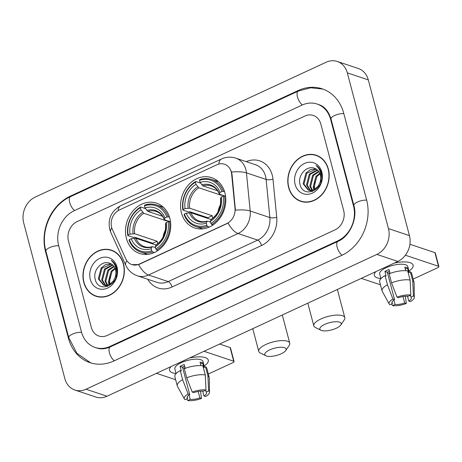 <?xml version="1.0" encoding="UTF-8"?>
<svg xmlns="http://www.w3.org/2000/svg" width="462" height="462" viewBox="0 0 462 462"><rect width="100%" height="100%" fill="white"/><g stroke="black" fill="none" stroke-linecap="round" stroke-linejoin="round"><path stroke-width="0.69" d="M181.462 212.878A26.559 22.147 -71.5 0 0 194.756 228.003A26.559 22.147 -71.5 0 0 218.393 220.131A26.559 22.147 -71.5 0 0 224.884 192.752A26.559 22.147 -71.5 0 0 211.59 177.627A26.559 22.147 -71.5 0 0 187.953 185.499A26.559 22.147 -71.5 0 0 181.462 212.878M126.409 238.392A26.559 22.147 -71.5 0 0 139.703 253.523A26.559 22.147 -71.5 0 0 163.334 245.645A26.559 22.147 -71.5 0 0 169.831 218.272A26.559 22.147 -71.5 0 0 156.531 203.141A26.559 22.147 -71.5 0 0 132.9 211.018A26.559 22.147 -71.5 0 0 126.409 238.392M111.625 227.356A13.531 11.284 -71.5 0 0 112.358 229.412L125.837 258.945A13.531 11.284 -71.5 0 0 131.878 264.593A13.531 11.284 -71.5 0 0 139.414 264.056L226.796 223.556A13.531 11.284 -71.5 0 0 235.002 208.345L231.635 174.128A13.531 11.284 -71.5 0 0 224.468 164.212A13.531 11.284 -71.5 0 0 216.932 164.749L119.439 209.933A13.531 11.284 -71.5 0 0 111.625 227.356M83.795 282.415A24.301 20.264 -71.5 0 0 95.963 296.252A24.301 20.264 -71.5 0 0 117.591 289.05A24.301 20.264 -71.5 0 0 123.533 263.998A24.301 20.264 -71.5 0 0 111.365 250.156A24.301 20.264 -71.5 0 0 89.738 257.357A24.301 20.264 -71.5 0 0 83.795 282.415M95.293 295.744A24.301 20.264 -71.5 0 0 97.026 296.569M288.617 187.48A24.301 20.264 -71.5 0 0 300.785 201.322A24.301 20.264 -71.5 0 0 322.412 194.115A24.301 20.264 -71.5 0 0 328.349 169.063A24.301 20.264 -71.5 0 0 316.181 155.22A24.301 20.264 -71.5 0 0 294.554 162.428A24.301 20.264 -71.5 0 0 288.617 187.48M300.109 200.814A24.301 20.264 -71.5 0 0 301.842 201.64M230.85 170.224L232.016 174.255L235.412 210.164A17.539 4.574 -5.6 0 1 250.19 210.99A20.045 16.713 108.5 0 1 238.034 233.524A17.539 7.606 65.1 0 1 228.078 223.088L139.674 264.143L138.577 264.57L132.022 264.639M320.813 124.001A15.032 12.538 -71.5 0 0 313.288 115.436A15.032 12.538 -71.5 0 0 304.914 116.037L77.154 221.598A15.032 12.538 -71.5 0 0 68.474 240.956L91.337 327.477A15.032 12.538 -71.5 0 0 98.862 336.036A15.032 12.538 -71.5 0 0 107.236 335.441L334.99 229.88A15.032 12.538 -71.5 0 0 343.67 210.522L320.813 124.001A15.032 12.538 -71.5 0 0 313.288 115.436A15.032 12.538 -71.5 0 0 304.914 116.037L77.154 221.598A15.032 12.538 -71.5 0 0 68.474 240.956L91.337 327.477A15.032 12.538 -71.5 0 0 98.862 336.036A15.032 12.538 -71.5 0 0 107.236 335.441L334.99 229.88A15.032 12.538 -71.5 0 0 343.67 210.522L320.813 124.001M317.221 155.607A24.301 20.264 -71.5 0 0 315.344 155.226M112.405 250.537A24.301 20.264 -71.5 0 0 110.522 250.156M114.137 251.363A24.053 20.057 -71.5 0 0 113.386 251.091L111.284 250.392A24.053 20.057 -71.5 0 0 89.882 257.525A24.053 20.057 -71.5 0 0 84.003 282.317A24.053 20.057 -71.5 0 0 96.044 296.015A24.053 20.057 -71.5 0 0 117.446 288.883A24.053 20.057 -71.5 0 0 123.325 264.091A24.053 20.057 -71.5 0 0 111.284 250.392M109.217 284.65L108.316 282.143L111.146 271.269L114.98 268.168M109.777 284.355L109.148 282.421L111.977 271.546L115.223 268.763M107.138 285.331L104.984 281.029L107.813 270.154L113.843 266.228M107.64 285.221L105.815 281.306L108.645 270.437L114.143 266.655M107.681 286.428L105.631 285.672M105.249 285.435L101.652 279.914L104.481 269.046L112.514 264.83M107.259 286.33L106.081 285.718M105.706 285.458L102.489 280.191L105.319 269.323L112.861 265.136M115.13 277.402A11.325 9.442 -71.5 0 0 115.546 269.791A11.325 9.442 -71.5 0 0 110.297 263.496C102.604 259.419 92.845 269.854 95.074 278.667C97.852 294.912 120.796 284.477 116.742 268.665L116.557 267.885C115.633 264.524 113.837 262.029 111.18 260.395C113.721 262.549 115.344 265.373 116.043 268.855C116.58 271.841 116.274 274.688 115.13 277.402L113.456 280.908L109.465 284.523L104.753 285.383L103.505 285.089L98.325 278.805L101.149 267.931L105.694 264.501L111.047 263.837M116.291 271.079L116.066 277.333M112.318 283.42L105.584 285.66L103.505 285.089M103.927 285.216L99.157 279.083L101.986 268.208L111.429 264.05M90.309 279.394A16.337 13.623 -71.5 0 0 107.588 288.051A16.337 13.623 -71.5 0 0 117.019 267.013A16.337 13.623 -71.5 0 0 99.746 258.362A16.337 13.623 -71.5 0 0 90.309 279.394M109.61 283.76L110.037 274.711M96.044 296.015L98.14 296.719A24.053 20.057 -71.5 0 0 98.903 296.951M176.068 373.469A20.045 6.843 -14.8 0 1 171.027 366.568A20.045 6.843 -14.8 0 0 169.531 370.322A20.045 6.843 -14.8 0 0 176.068 373.469M189.426 358.038A20.045 6.843 -14.8 0 1 202.876 357.062A20.045 6.843 -14.8 0 1 204.164 366.048A20.045 6.843 -14.8 0 0 208.293 360.083A20.045 6.843 -14.8 0 0 189.426 358.038M156.468 373.313L175.641 379.724M234.084 361.532A2.506 0.855 165.2 0 0 233.708 361.22L230.099 347.557A2.506 0.855 -14.8 0 1 230.474 347.869L234.084 361.532A2.506 0.855 165.2 0 1 232.969 362.606L208.345 374.024M203.99 351.293L233.708 361.22M230.099 347.557L219.606 344.051M198.181 391.458L199.884 397.903A10.02 3.419 -14.8 0 1 190.228 399.376L189.062 394.952M187.214 397.008L187.607 398.498A10.02 3.419 -14.8 0 1 187.162 397.817A10.02 3.419 -14.8 0 1 189.726 394.513L182.507 367.186A10.02 3.419 165.2 0 1 184.384 366.181A10.02 3.419 165.2 0 1 184.609 366.083M185.1 367.931A10.02 3.419 -14.8 0 1 182.721 368.012M176.097 373.596L174.861 368.919A14.53 4.961 -14.8 0 1 181.306 362.664A14.53 4.961 -14.8 0 1 202.962 361.492L204.475 367.215M187.607 398.498L185.089 399.665A13.028 4.447 -14.8 0 1 184.396 398.937L177.437 386.267A16.534 5.642 -14.8 0 1 177.258 385.822L174.85 376.715A16.534 5.642 -14.8 0 1 180.232 370.582L181.295 370.934L180.093 366.383A14.53 4.961 -14.8 0 1 182.028 365.396A14.53 4.961 -14.8 0 1 184.188 364.483L185.21 368.347M205.602 390.153L206.098 392.019L208.616 390.852L207.917 375.843L205.509 366.736L203.852 367.504L202.645 362.953A14.53 4.961 -14.8 0 0 200.023 362.075L200.964 365.633M184.326 368.682A16.534 5.642 -14.8 0 1 202.887 365.858L205.295 374.965L205.994 389.974L203.471 391.147A10.02 3.419 -14.8 0 0 193.821 392.613L192.209 392.071L186.735 377.789L184.326 368.682M205.509 366.736A16.534 5.642 -14.8 0 1 206.826 368.266L209.228 377.373A16.534 5.642 -14.8 0 1 209.292 377.852L209.5 392.307A13.028 4.447 -14.8 0 1 205.596 396.546L203.979 396.003L202.679 391.089M180.232 370.582L182.64 379.689L188.109 393.971L189.726 394.513M177.258 385.822A16.534 5.642 -14.8 0 1 182.64 379.689M186.735 377.789A16.534 5.642 -14.8 0 1 205.295 374.965M207.917 375.843A16.534 5.642 -14.8 0 1 209.228 377.373M184.396 398.937A13.028 4.447 -14.8 0 1 188.109 393.971M192.209 392.071A13.028 4.447 -14.8 0 1 205.994 389.974M208.616 390.852A13.028 4.447 -14.8 0 1 209.5 392.307M206.098 392.019A10.02 3.419 -14.8 0 1 206.543 392.7A10.02 3.419 -14.8 0 1 203.979 396.003M199.884 397.903L201.496 398.446L200.52 391.147M201.496 398.446A13.028 4.447 -14.8 0 1 187.711 400.542L190.228 399.376M186.821 398.862L187.711 400.542M180.093 366.383L182.507 367.186M200.514 363.941L202.645 362.953M318.953 156.433A24.053 20.057 -71.5 0 0 318.202 156.162L316.106 155.463A24.053 20.057 -71.5 0 0 294.698 162.589A24.053 20.057 -71.5 0 0 288.819 187.387A24.053 20.057 -71.5 0 0 300.86 201.085A24.053 20.057 -71.5 0 0 322.268 193.953A24.053 20.057 -71.5 0 0 328.147 169.161A24.053 20.057 -71.5 0 0 316.106 155.463M314.039 189.715L313.132 187.208L315.962 176.34L319.796 173.233M314.599 189.426L313.969 187.491L316.799 176.617L320.039 173.833M311.96 190.396L309.806 186.099L312.63 175.225L318.659 171.298M312.456 190.292L310.637 186.377L313.467 175.502L318.965 171.725M312.503 191.499L310.452 190.737M310.066 190.506L306.473 184.985L309.303 174.11L317.336 169.9M312.081 191.401L310.897 190.783M310.522 190.523L307.305 185.262L310.135 174.393L317.677 170.207M319.947 182.473A11.325 9.442 -71.5 0 0 320.362 174.861A11.325 9.442 -71.5 0 0 315.119 168.561C307.421 164.489 297.661 174.925 299.89 183.737C302.674 199.982 325.618 189.547 321.558 173.729L321.379 172.95C320.449 169.594 318.659 167.094 315.996 165.465C318.537 167.619 320.16 170.443 320.859 173.926C321.396 176.911 321.096 179.758 319.947 182.473L318.272 185.978L314.287 189.593L309.569 190.454L308.327 190.159L303.141 183.87L305.971 173.002L310.51 169.566L315.864 168.907M321.113 176.143L320.882 182.403M317.134 188.49L310.4 190.731L308.327 190.159M308.749 190.286L303.973 184.147L306.803 173.279L316.245 169.121M295.131 184.465A16.337 13.623 -71.5 0 0 312.404 193.116A16.337 13.623 -71.5 0 0 321.835 172.083A16.337 13.623 -71.5 0 0 304.562 163.427A16.337 13.623 -71.5 0 0 295.131 184.465M314.431 188.831L314.853 179.776M300.86 201.085L302.962 201.784A24.053 20.057 -71.5 0 0 303.725 202.021M281.225 353.759A11.024 3.765 165.2 0 0 285.735 350.531A11.024 3.765 165.2 0 0 281.86 347.245A11.024 3.765 165.2 0 0 269.687 349.901A11.024 3.765 165.2 0 0 265.875 355.775A11.024 3.765 165.2 0 0 281.225 353.759M265.875 355.775L260.314 353.014A16.037 5.475 -14.8 0 1 258.749 351.374A16.037 5.475 -14.8 0 1 265.858 344.473A16.037 5.475 -14.8 0 1 289.755 343.179A16.037 5.475 -14.8 0 1 289.206 345.385L285.735 350.531M154.348 252.535L152.529 251.929L151.767 250.837A23.851 19.889 -71.5 0 1 129.331 239.599L131.225 238.715A21.547 17.966 -71.5 0 0 151.207 248.729L151.848 247.043L152.599 246.685L155.521 247.661M156.006 245.022L135.816 238.277L131.225 238.715M152.957 244A23.799 19.849 108.5 0 1 152.824 243.26L134.725 237.214L133.437 237.474L127.824 235.597L128.124 235.043A23.851 19.889 -71.5 0 1 140.373 207.727L140.933 209.835A21.547 17.966 -71.5 0 0 130.024 234.165L134.615 233.72L157.155 241.251A18.538 15.46 -71.5 0 0 157.617 243.595A18.538 15.46 -71.5 0 0 157.663 243.769M163.508 207.334A24.856 20.726 -71.5 0 0 162.133 206.809L156.52 204.932A24.856 20.726 -71.5 0 0 144.756 205.088L144.473 205.827A23.851 19.889 -71.5 0 1 166.909 217.065L168.255 216.863A24.856 20.726 -71.5 0 0 156.52 204.932M129.331 239.599L129.031 240.153A24.856 20.726 -71.5 0 0 140.766 252.079L146.379 253.956A24.856 20.726 -71.5 0 0 147.794 254.36M168.255 216.863L169.548 217.296M164.651 219.802L164.328 219.213L164.651 219.802L170.507 221.76L168.11 221.621A23.851 19.889 -71.5 0 1 155.861 248.937L156.63 250.029A24.856 20.726 -71.5 0 0 169.456 221.413M156.63 250.029L157.981 250.479M140.766 252.079A24.856 20.726 -71.5 0 0 152.529 251.929M166.909 217.065L165.009 217.948A21.547 17.966 -71.5 0 0 145.028 207.935L144.473 205.827M155.861 248.937L155.307 246.829A21.547 17.966 -71.5 0 0 166.216 222.499L168.11 221.621M151.207 248.729L151.767 250.837M145.028 207.935L147.875 211.394L162.514 216.285M146.766 210.412A19.271 16.072 -71.5 0 1 164.328 219.213L165.009 217.948M156.693 244.785L155.942 245.149L155.307 246.829M166.216 222.499L165.535 223.764L165.852 224.353M134.286 238.248A19.271 16.072 -71.5 0 0 151.848 247.043L152.599 246.685M140.373 207.727L140.656 206.988A24.856 20.726 -71.5 0 0 127.824 235.597M140.656 206.988L145.495 208.605M130.024 234.165L128.124 235.043M166.181 220.31L166.314 220.824L143.774 213.294L140.933 209.835M166.314 220.824A18.538 15.46 108.5 0 1 166.805 220.524M165.408 230.082A18.538 15.46 -71.5 0 0 162.988 237.324M157.155 241.251L152.824 243.26M336.284 328.239A11.024 3.765 165.2 0 0 340.789 325.011A11.024 3.765 165.2 0 0 336.913 321.725A11.024 3.765 165.2 0 0 324.74 324.388A11.024 3.765 165.2 0 0 320.928 330.261A11.024 3.765 165.2 0 0 336.284 328.239M320.928 330.261L315.373 327.5A16.037 5.475 -14.8 0 1 313.808 325.854A16.037 5.475 -14.8 0 1 320.917 318.953A16.037 5.475 -14.8 0 1 344.814 317.665A16.037 5.475 -14.8 0 1 344.259 319.866L340.789 325.011M209.402 227.015L207.588 226.409L206.82 225.317A23.851 19.889 -71.5 0 1 184.384 214.079L186.278 213.201A21.547 17.966 -71.5 0 0 206.266 223.21L206.901 221.529L207.652 221.165L210.58 222.141M211.059 219.502L190.875 212.757L186.278 213.201M208.01 218.486A23.799 19.849 108.5 0 1 207.877 217.746L189.778 211.694L188.496 211.96L182.883 210.083L183.183 209.523A23.851 19.889 -71.5 0 1 195.432 182.207L195.986 184.315A21.547 17.966 -71.5 0 0 185.077 208.645L189.668 208.206L212.214 215.737A18.538 15.46 -71.5 0 0 212.676 218.076A18.538 15.46 -71.5 0 0 212.722 218.249M218.561 181.814A24.856 20.726 -71.5 0 0 217.186 181.295L211.573 179.418A24.856 20.726 -71.5 0 0 199.809 179.568L199.526 180.307A23.851 19.889 -71.5 0 1 221.962 191.551L223.308 191.343A24.856 20.726 -71.5 0 0 211.573 179.418M184.384 214.079L184.084 214.634A24.856 20.726 -71.5 0 0 195.824 226.565L201.438 228.436A24.856 20.726 -71.5 0 0 202.847 228.846M223.308 191.343L224.607 191.776M219.704 194.283L219.386 193.694L219.704 194.283L225.566 196.24L223.163 196.102A23.851 19.889 -71.5 0 1 210.915 223.423L211.683 224.509A24.856 20.726 -71.5 0 0 224.515 195.9M211.683 224.509L213.034 224.965M195.824 226.565A24.856 20.726 -71.5 0 0 207.588 226.409M221.962 191.551L220.068 192.429A21.547 17.966 -71.5 0 0 200.081 182.415L199.526 180.307M210.915 223.423L210.36 221.315A21.547 17.966 -71.5 0 0 221.269 196.985L223.163 196.102M206.266 223.21L206.82 225.317M200.081 182.415L202.928 185.88L217.567 190.771M201.825 184.898A19.271 16.072 -71.5 0 1 219.386 193.694L220.068 192.429M211.746 219.265L211.001 219.629L210.36 221.315M221.269 196.985L220.588 198.25L220.911 198.839M189.339 212.728A19.271 16.072 -71.5 0 0 206.901 221.529L207.652 221.165M195.432 182.207L195.715 181.468A24.856 20.726 -71.5 0 0 182.883 210.083M195.715 181.468L200.548 183.085M185.077 208.645L183.183 209.523M221.234 194.797L221.373 195.305L198.833 187.78L195.986 184.315M221.373 195.305A18.538 15.46 108.5 0 1 221.864 195.004M220.461 204.568A18.538 15.46 -71.5 0 0 218.041 211.804M212.214 215.737L207.877 217.746M380.884 278.54A20.045 6.843 -14.8 0 1 375.849 271.639A20.045 6.843 -14.8 0 0 374.353 275.392A20.045 6.843 -14.8 0 0 380.884 278.54M394.248 263.109A20.045 6.843 -14.8 0 1 407.698 262.133A20.045 6.843 -14.8 0 1 408.98 271.119A20.045 6.843 -14.8 0 0 413.109 265.153A20.045 6.843 -14.8 0 0 394.248 263.109M361.29 278.384L380.463 284.788M438.9 266.597A2.506 0.855 165.2 0 0 438.525 266.291L434.915 252.627A2.506 0.855 -14.8 0 1 435.291 252.939L438.9 266.597A2.506 0.855 165.2 0 1 437.791 267.677L413.161 279.088M405.393 255.22L438.525 266.291M434.915 252.627L409.904 244.271M402.997 296.529L404.7 302.974A10.02 3.419 -14.8 0 1 395.05 304.441L393.878 300.023M392.03 302.079L392.429 303.569A10.02 3.419 -14.8 0 1 391.978 302.887A10.02 3.419 -14.8 0 1 394.542 299.578L387.323 272.257A10.02 3.419 165.2 0 1 389.206 271.252A10.02 3.419 165.2 0 1 389.426 271.148M389.916 273.002A10.02 3.419 -14.8 0 1 387.537 273.077M380.919 278.667L379.677 273.983A14.53 4.961 -14.8 0 1 386.122 267.729A14.53 4.961 -14.8 0 1 407.779 266.562L409.292 272.285M392.429 303.569L389.905 304.735A13.028 4.447 -14.8 0 1 389.218 304.008L382.253 291.337A16.534 5.642 -14.8 0 1 382.074 290.893L379.666 281.785A16.534 5.642 -14.8 0 1 385.048 275.652L386.111 276.005L384.91 271.454A14.53 4.961 -14.8 0 1 386.844 270.466A14.53 4.961 -14.8 0 1 389.004 269.554L390.026 273.417M410.423 295.224L410.914 297.089L413.432 295.923L412.733 280.913L410.325 271.806L408.668 272.574L407.467 268.018A14.53 4.961 -14.8 0 0 404.839 267.146L405.78 270.703M389.148 273.752A16.534 5.642 -14.8 0 1 407.703 270.928L410.112 280.036L410.81 295.045L408.293 296.211A10.02 3.419 -14.8 0 0 398.637 297.684L397.025 297.141L391.551 282.86L389.148 273.752M410.325 271.806A16.534 5.642 -14.8 0 1 411.642 273.337L414.05 282.444A16.534 5.642 -14.8 0 1 414.114 282.917L414.316 297.378A13.028 4.447 -14.8 0 1 410.412 301.617L408.795 301.074L407.496 296.159M385.048 275.652L387.456 284.759L392.931 299.041L394.542 299.578M382.074 290.893A16.534 5.642 -14.8 0 1 387.456 284.759M391.551 282.86A16.534 5.642 -14.8 0 1 410.112 280.036M412.733 280.913A16.534 5.642 -14.8 0 1 414.05 282.444M389.218 304.008A13.028 4.447 -14.8 0 1 392.931 299.041M397.025 297.141A13.028 4.447 -14.8 0 1 410.81 295.045M413.432 295.923A13.028 4.447 -14.8 0 1 414.316 297.378M410.914 297.089A10.02 3.419 -14.8 0 1 411.359 297.765A10.02 3.419 -14.8 0 1 408.795 301.074M404.7 302.974L406.317 303.511L405.341 296.217M406.317 303.511A13.028 4.447 -14.8 0 1 392.533 305.607L395.05 304.441M391.637 303.932L392.533 305.607M384.91 271.454L387.323 272.257M405.336 269.005L407.467 268.018M353.505 205.965L330.642 119.444A27.056 22.563 -71.5 0 0 317.099 104.031A27.056 22.563 -71.5 0 0 302.027 105.105L74.266 210.672A27.056 22.563 -71.5 0 0 58.645 245.513L81.503 332.034A27.056 22.563 -71.5 0 0 95.051 347.447A27.056 22.563 -71.5 0 0 110.123 346.373L337.878 240.806A27.056 22.563 -71.5 0 0 353.505 205.965L354.042 206.144M347.308 72.875A20.045 16.713 -71.5 0 0 337.272 61.458A20.045 16.713 -71.5 0 0 326.108 62.255L35.268 197.055A20.045 16.713 -71.5 0 0 23.695 222.869L64.842 378.603A20.045 16.713 -71.5 0 0 74.879 390.02A20.045 16.713 -71.5 0 0 86.042 389.223L376.882 254.418A20.045 16.713 -71.5 0 0 388.455 228.609L347.308 72.875L368.289 79.886A20.045 16.713 -71.5 0 0 358.258 68.468L337.272 61.458M74.879 390.02L95.859 397.031A20.045 16.713 -71.5 0 0 107.022 396.234L397.869 261.428A20.045 16.713 -71.5 0 0 409.442 235.62L368.289 79.886M343.751 113.369A43.093 35.938 -71.5 0 0 322.176 88.825A43.093 35.938 -71.5 0 0 298.175 90.535L70.42 196.102A43.093 35.938 -71.5 0 0 45.536 251.588L68.399 338.109A43.093 35.938 -71.5 0 0 89.969 362.653A43.093 35.938 -71.5 0 0 113.97 360.943L341.73 255.376A43.093 35.938 -71.5 0 0 366.609 199.89L343.751 113.369M235.002 208.345L235.383 208.472M231.635 174.128L232.016 174.255M246.229 161.642A25.052 20.894 108.5 0 1 272.251 175.133A25.052 20.894 108.5 0 1 272.984 179.233L276.732 217.359A25.052 20.894 108.5 0 1 261.532 245.524L172.031 287.006A25.052 20.894 108.5 0 1 147.776 279.279M265.529 176.155A20.045 16.713 -71.5 0 0 255.498 164.738L235.822 158.166A20.045 16.713 108.5 0 1 245.853 169.583A20.045 16.713 108.5 0 1 246.442 172.863L250.19 210.99L269.866 217.562L266.118 179.435A20.045 16.713 -71.5 0 0 265.529 176.155M218.832 164.062A17.539 7.606 -114.9 0 1 221.494 158.992L120.721 205.694C111.365 210.949 107.686 218.826 109.696 229.314L110.834 232.496A17.539 7.219 -24.5 0 1 111.746 227.783M110.834 232.496L125.849 265.402C128.228 270.449 132.068 273.914 137.37 275.802A20.045 16.713 108.5 0 0 148.533 275.005L168.203 281.577L257.709 240.096L238.034 233.524L148.533 275.005A17.539 7.606 -114.9 0 1 138.577 264.57M125.849 265.402A17.539 7.219 -24.5 0 1 126.796 260.655M231.56 172.043A17.539 4.574 -5.6 0 1 246.442 172.863L266.118 179.435A5.013 1.305 174.4 0 0 272.984 179.233M120.721 205.694A17.539 7.606 65.1 0 0 118.07 210.678M261.532 245.524A5.013 2.171 -114.9 0 0 257.709 240.096A20.045 16.713 -71.5 0 0 269.866 217.562A5.013 1.305 174.4 0 0 276.732 217.359M137.37 275.802L157.04 282.374A20.045 16.713 -71.5 0 0 168.203 281.577A5.013 2.171 -114.9 0 1 172.031 287.006M135.816 238.277A18.538 15.46 -71.5 0 0 144.358 246.621C146.835 247.453 149.451 247.465 152.212 246.662M155.942 245.149A19.271 16.072 -71.5 0 0 165.535 223.764M164.293 219.531C162.48 215.373 159.754 212.682 156.11 211.452A18.538 15.46 -71.5 0 0 147.875 211.394M142.671 212.312A19.271 16.072 -71.5 0 0 133.085 233.691M143.774 213.294A18.538 15.46 -71.5 0 0 134.615 233.72M190.875 212.757A18.538 15.46 -71.5 0 0 199.417 221.107C201.888 221.933 204.51 221.945 207.265 221.148M211.001 219.629A19.271 16.072 -71.5 0 0 220.588 198.25M219.346 194.011C217.538 189.859 214.813 187.168 211.163 185.938A18.538 15.46 -71.5 0 0 202.928 185.88M197.724 186.792A19.271 16.072 -71.5 0 0 188.138 208.177M198.833 187.78A18.538 15.46 -71.5 0 0 189.668 208.206M90.743 362.901L76.888 353.274L68.774 337.647L45.911 251.126C40.038 230.59 51.513 204.972 70.547 196.639L298.302 91.072A8.016 3.477 65.1 0 0 297.586 97.338A8.016 3.477 65.1 0 0 302.356 104.955M343.815 113.617A8.016 2.737 165.2 0 0 335.193 115.257A8.016 2.737 165.2 0 0 331.017 118.982L353.88 205.498C357.888 218.584 349.636 236.608 338.005 241.343L110.251 346.91C105.388 349.047 100.849 349.405 96.627 347.973M366.678 200.138A8.016 2.737 165.2 0 0 358.05 201.778A8.016 2.737 165.2 0 0 353.88 205.498M342.059 255.226A8.016 3.477 -114.9 0 1 337.289 247.603A8.016 3.477 -114.9 0 1 338.005 241.343M114.299 360.787A8.016 3.477 -114.9 0 1 109.534 353.17A8.016 3.477 -114.9 0 1 110.251 346.91M68.774 337.647A8.016 2.737 -14.8 0 1 72.95 333.922A8.016 2.737 -14.8 0 1 81.572 332.282M45.911 251.126A8.016 2.737 -14.8 0 1 50.087 247.401A8.016 2.737 -14.8 0 1 58.709 245.761M70.547 196.639A8.016 3.477 65.1 0 0 69.831 202.899A8.016 3.477 65.1 0 0 74.596 210.516M409.442 235.62L388.455 228.609M397.869 261.428L376.882 254.418M107.022 396.234L86.042 389.223M298.931 90.789L298.175 90.535M68.948 338.294L68.399 338.109M46.084 251.773L45.536 251.588M71.165 196.35L70.42 196.102M331.19 119.629L330.642 119.444M338.611 241.054L337.878 240.806M110.868 346.621L110.123 346.373M235.822 158.166C230.919 156.618 226.143 156.889 221.494 158.992M107.6 286.457L106.838 286.203M312.416 191.528L311.659 191.274M282.305 314.992L289.755 343.179M165.477 224.012C166.153 232.923 163.057 239.859 156.191 244.82M252.754 328.69L258.749 351.374M337.364 289.472L344.814 317.665M220.53 198.498C221.211 207.403 218.116 214.339 211.244 219.3M307.813 303.17L313.808 325.854M322.944 89.091L310.603 87.78L298.302 91.072M318.67 104.556C324.411 106.335 328.522 111.14 331.017 118.982"/></g></svg>
